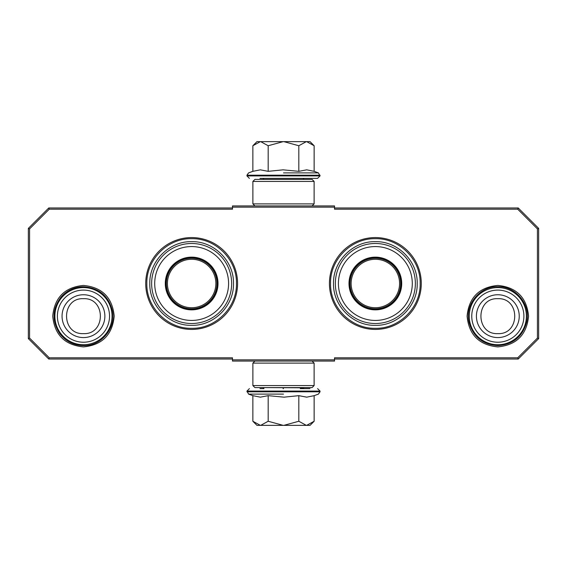 <?xml version="1.0" encoding="UTF-8"?>
<svg xmlns="http://www.w3.org/2000/svg" width="567" height="567" viewBox="0 0 567 567"><rect width="100%" height="100%" fill="white"/><g stroke="black" fill="none" stroke-linecap="round" stroke-linejoin="round"><path stroke-width="0.85" d="M191.646 329.427A45.927 45.927 0 0 0 237.573 283.5A45.927 45.927 0 0 0 191.646 237.573A45.927 45.927 0 0 0 145.719 283.5A45.927 45.927 0 0 0 191.646 329.427M375.354 329.427A45.927 45.927 0 0 0 421.281 283.5A45.927 45.927 0 0 0 375.354 237.573A45.927 45.927 0 0 0 329.427 283.5A45.927 45.927 0 0 0 375.354 329.427M83.462 346.898C64.787 345.076 54.545 334.828 52.724 316.159C54.545 297.491 64.787 287.242 83.462 285.421C102.138 287.242 112.379 297.491 114.201 316.159C112.379 334.828 102.138 345.076 83.462 346.898M497.826 346.898C479.15 345.076 468.909 334.828 467.088 316.159C468.909 297.491 479.15 287.242 497.826 285.421C516.502 287.242 526.743 297.491 528.564 316.159C526.743 334.828 516.502 345.076 497.826 346.898M49.272 209.202L29.576 228.898L29.576 338.102L49.272 357.798L232.47 357.798L232.47 359.839L334.53 359.839L334.53 357.798L517.728 357.798L537.424 338.102L537.424 228.898L517.728 209.202L334.53 209.202L334.53 207.161L232.47 207.161L232.47 209.202L49.272 209.202L48.762 207.976L28.35 228.388L28.35 338.612L29.576 338.102M29.576 228.898L28.35 228.388M49.272 357.798L48.762 359.024L232.47 359.024M28.35 338.612L48.762 359.024M334.53 359.839L334.53 361.066L232.47 361.066L232.47 359.839M334.53 359.024L518.238 359.024L517.728 357.798M518.238 359.024L538.65 338.612L538.65 228.388L537.424 228.898M537.424 338.102L538.65 338.612M517.728 209.202L518.238 207.976L334.53 207.976M538.65 228.388L518.238 207.976M232.47 207.161L232.47 205.934L334.53 205.934L334.53 207.161M232.47 207.976L48.762 207.976M236.453 283.5C237.063 307.442 215.588 328.917 191.646 328.307C167.704 328.917 146.229 307.442 146.839 283.5C146.229 259.558 167.704 238.083 191.646 238.693C215.588 238.083 237.063 259.558 236.453 283.5M420.161 283.5C420.771 307.442 399.296 328.917 375.354 328.307C351.412 328.917 329.937 307.442 330.547 283.5C329.937 259.558 351.412 238.083 375.354 238.693C399.296 238.083 420.771 259.558 420.161 283.5M497.826 287.582A28.577 28.577 0 0 1 526.403 316.159A28.577 28.577 0 0 1 497.826 344.736A28.577 28.577 0 0 1 469.249 316.159A28.577 28.577 0 0 1 497.826 287.582M497.826 290.091A26.068 26.068 0 0 1 523.894 316.159A26.068 26.068 0 0 1 497.826 342.227A26.068 26.068 0 0 1 471.758 316.159A26.068 26.068 0 0 1 497.826 290.091M83.462 287.582A28.577 28.577 0 0 1 112.039 316.159A28.577 28.577 0 0 1 83.462 344.736A28.577 28.577 0 0 1 54.886 316.159A28.577 28.577 0 0 1 83.462 287.582M83.462 290.091A26.068 26.068 0 0 1 109.53 316.159A26.068 26.068 0 0 1 83.462 342.227A26.068 26.068 0 0 1 57.395 316.159A26.068 26.068 0 0 1 83.462 290.091M303.033 388.622L303.848 387.807L263.152 387.601M303.848 179.399L263.152 179.399M259.969 178.378L317.591 178.378L263.967 178.378L263.152 179.193M283.5 178.378L307.03 178.378M310.036 141.637L314.139 145.74L306.641 141.637L310.036 141.637M253.442 145.159L256.964 141.637L260.359 141.637L252.861 145.74L252.861 171.333L260.296 169.838L268.184 171.333L283.046 169.838L298.816 171.333L306.704 169.838L314.139 171.333L314.139 145.74M283.5 172.892L318.427 172.892L283.5 172.892M260.359 141.637L306.641 141.637M306.315 141.637L298.816 145.74L283.819 141.637M298.816 171.333L298.816 145.74M283.181 141.637L268.184 145.74L260.685 141.637M268.184 171.333L268.184 145.74M260.296 178.378L260.749 178.378M252.861 145.74L253.47 145.131M256.964 425.363L252.861 421.26L260.359 425.363L256.964 425.363M313.558 421.841L310.036 425.363L306.641 425.363L314.139 421.26L314.139 395.667L306.704 397.162L298.816 395.667L283.954 397.162L268.184 395.667L260.296 397.162L252.861 395.667L252.861 421.26M263.152 387.807L263.967 388.622L259.969 388.622M283.5 388.622L283.046 388.622M309.965 388.622L300.241 388.622M283.5 394.108L248.573 394.108L283.5 394.108M306.641 425.363L260.359 425.363M260.685 425.363L268.184 421.26L283.181 425.363M268.184 395.667L268.184 421.26M283.819 425.363L298.816 421.26L306.315 425.363M298.816 395.667L298.816 421.26M314.139 421.26L313.53 421.869M252.882 385.56L254.923 387.601L312.077 387.601L314.118 385.56L252.882 385.56L252.882 363.107L314.118 363.107L312.077 361.066M314.118 385.56L314.118 363.107M254.923 361.066L252.882 363.107M314.118 181.44L312.077 179.399L254.923 179.399L252.882 181.44L314.118 181.44L314.118 203.893L252.882 203.893L254.923 205.934M252.882 181.44L252.882 203.893M312.077 205.934L314.118 203.893M191.646 323.509A40.009 40.009 0 0 1 151.637 283.5A40.009 40.009 0 0 1 191.646 243.491A40.009 40.009 0 0 1 231.655 283.5A40.009 40.009 0 0 1 191.646 323.509M191.646 320.44A36.94 36.94 0 0 0 228.586 283.5A36.94 36.94 0 0 0 191.646 246.56A36.94 36.94 0 0 0 154.706 283.5A36.94 36.94 0 0 0 191.646 320.44M191.646 257.142A26.358 26.358 0 0 0 165.288 283.5A26.358 26.358 0 0 0 191.646 309.858A26.358 26.358 0 0 0 218.004 283.5A26.358 26.358 0 0 0 191.646 257.142M191.646 309.426A25.926 25.926 0 0 0 217.572 283.5A25.926 25.926 0 0 0 191.646 257.574A25.926 25.926 0 0 0 165.72 283.5A25.926 25.926 0 0 0 191.646 309.426M149.801 283.5C149.227 261.139 169.285 241.081 191.646 241.655C214.007 241.081 234.065 261.139 233.491 283.5C234.065 305.861 214.007 325.919 191.646 325.345C169.285 325.919 149.227 305.861 149.801 283.5M166.337 283.5A25.309 25.309 0 0 0 191.646 308.809A25.309 25.309 0 0 0 216.955 283.5A25.309 25.309 0 0 0 191.646 258.191A25.309 25.309 0 0 0 166.337 283.5M167.421 283.5A24.225 24.225 0 0 0 191.646 307.725A24.225 24.225 0 0 0 215.871 283.5A24.225 24.225 0 0 0 191.646 259.275A24.225 24.225 0 0 0 167.421 283.5M375.354 323.509A40.009 40.009 0 0 1 335.345 283.5A40.009 40.009 0 0 1 375.354 243.491A40.009 40.009 0 0 1 415.363 283.5A40.009 40.009 0 0 1 375.354 323.509M375.354 320.44A36.94 36.94 0 0 0 412.294 283.5A36.94 36.94 0 0 0 375.354 246.56A36.94 36.94 0 0 0 338.414 283.5A36.94 36.94 0 0 0 375.354 320.44M375.354 257.142A26.358 26.358 0 0 0 348.996 283.5A26.358 26.358 0 0 0 375.354 309.858A26.358 26.358 0 0 0 401.712 283.5A26.358 26.358 0 0 0 375.354 257.142M375.354 309.426A25.926 25.926 0 0 0 401.28 283.5A25.926 25.926 0 0 0 375.354 257.574A25.926 25.926 0 0 0 349.428 283.5A25.926 25.926 0 0 0 375.354 309.426M333.509 283.5C332.935 261.139 352.993 241.081 375.354 241.655C397.715 241.081 417.773 261.139 417.199 283.5C417.773 305.861 397.715 325.919 375.354 325.345C352.993 325.919 332.935 305.861 333.509 283.5M350.045 283.5A25.309 25.309 0 0 0 375.354 308.809A25.309 25.309 0 0 0 400.663 283.5A25.309 25.309 0 0 0 375.354 258.191A25.309 25.309 0 0 0 350.045 283.5M351.129 283.5A24.225 24.225 0 0 0 375.354 307.725A24.225 24.225 0 0 0 399.579 283.5A24.225 24.225 0 0 0 375.354 259.275A24.225 24.225 0 0 0 351.129 283.5M497.826 337.571A21.411 21.411 -90 0 0 519.237 316.159A21.411 21.411 -90 0 0 497.826 294.748A21.411 21.411 90 0 0 476.415 316.159A21.411 21.411 90 0 0 497.826 337.571M497.826 333.63C520.357 334.721 520.357 297.597 497.826 298.689C475.295 297.597 475.295 334.721 497.826 333.63M83.462 337.571A21.411 21.411 -90 0 0 104.874 316.159A21.411 21.411 -90 0 0 83.462 294.748A21.411 21.411 90 0 0 62.051 316.159A21.411 21.411 90 0 0 83.462 337.571M83.462 333.63C105.994 334.721 105.994 297.597 83.462 298.689C60.931 297.597 60.931 334.721 83.462 333.63M314.139 171.333L318.427 172.892L320.036 175.926L246.964 175.926L249.409 178.378M320.036 175.196L246.964 175.196L246.964 175.926M252.861 395.667L248.573 394.108L246.964 391.074L320.036 391.074L317.591 388.622M246.964 391.804L320.036 391.804L320.036 391.074M303.033 178.378L303.848 179.193M320.036 175.926L317.591 178.378M252.861 171.333L248.573 172.892L246.964 175.196M246.964 391.074L249.409 388.622M314.139 395.667L318.427 394.108L320.036 391.804M83.462 345.615C101.28 346.203 116.313 328.031 112.394 310.638C108.46 295.761 98.821 287.781 83.462 286.704C74.49 286.881 67.026 290.318 61.066 297.03C52.207 308.845 51.732 320.993 59.634 333.474C65.637 341.32 73.582 345.367 83.462 345.615M497.826 345.615C512.972 344.587 522.59 336.755 526.665 322.134C530.91 304.635 515.821 286.094 497.826 286.704C479.831 286.094 464.742 304.635 468.987 322.134C473.062 336.755 482.68 344.587 497.826 345.615"/></g></svg>
